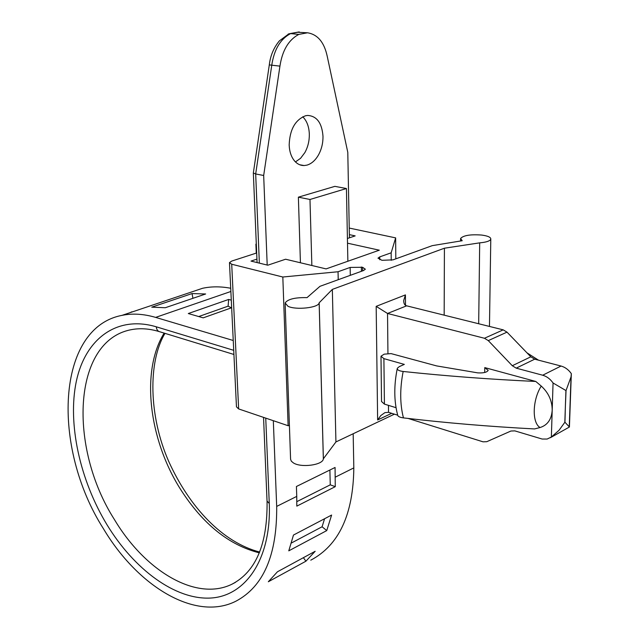 <?xml version="1.0" encoding="UTF-8"?>
<svg xmlns="http://www.w3.org/2000/svg" width="639" height="639" viewBox="0 0 639 639"><rect width="100%" height="100%" fill="white"/><g stroke="black" fill="none" stroke-linecap="round" stroke-linejoin="round"><path stroke-width="0.96" d="M289.171 145.013C289.755 129.549 295.218 119.797 305.562 115.755L307.623 115.435C316.832 116.026 321.952 122.96 322.991 136.251C323.086 143.04 321.585 149.262 318.486 154.934C315.362 160.357 311.528 163.752 306.984 165.118L304.164 165.549C300.562 165.613 297.399 164.127 294.667 161.092C291.304 157.114 289.475 151.755 289.171 145.013M295.45 161.923L300.586 158.288L304.867 152.593C307.95 146.97 309.436 140.788 309.324 134.054C309.012 126.57 306.824 120.811 302.758 116.777M407.874 418.361L483.012 441.821L486.774 441.701L510.912 431.029L514.826 430.878L542.16 439.041L547.176 439.033L551.361 437.028L553.054 382.985C550.235 378.983 546.776 376.395 542.687 375.221L516.2 368.144L512.286 365.724L488.284 340.611L484.45 338.263L387.538 313.469L387.937 353.583M397.618 415.158L388.528 412.323L384.902 412.65L380.764 415.582L377.633 419.975L376.171 306.353L387.538 313.469L406.652 305.825L503.197 329.852L484.45 338.263M403.449 417.898C445.511 422.874 489.202 426.556 534.508 428.937L540.075 427.531C547.511 425.175 551.553 419.4 552.2 410.19C552.152 400.765 548.502 392.721 541.249 386.076L535.786 381.459L484.769 367.601L488.204 370.396C486.918 372.353 483.443 373.184 477.772 372.872L436.629 365.907L391.076 353.607L384.167 354.166L380.996 356.211L383.903 358.631L404.327 364.398L399.327 366.61L397.33 368.224C396.955 369.837 398.896 370.924 403.153 371.475C399.822 388.72 399.918 404.191 403.449 417.898C399.647 417.387 397.698 416.356 397.594 414.807C393.991 400.949 393.872 385.573 397.234 368.671M569.421 426.924L571.314 374.222M550.411 437.707L569.421 427.012L564.948 422.235L565.379 406.492L566.05 390.485L571.042 376.858L571.33 373.639C568.542 369.701 565.108 367.169 561.042 366.035L542.687 375.221M503.197 329.852L507.007 332.144L530.809 356.818L534.699 359.182L561.042 366.035M267.198 265.049L263.675 175.485L279.938 66.129L269.299 64.906L253.34 172.977L255.68 173.968L259.354 263.132M279.938 66.129C282.326 50.409 288.62 39.834 298.82 34.402L290.282 33.555L288.109 34.147M298.82 34.402L307.527 32.789L297.367 32.246M233.243 340.491L155.644 317.399C143.647 313.893 132.441 313.214 122.025 315.362C56.264 327.815 51.368 447.036 103.374 528.621C137.808 586.546 195.446 621.619 235.815 601.243C263.508 586.642 277.134 555.035 276.687 506.407L296.752 496.391L296.416 486.503L335.068 467.468L335.267 486.662L330.259 484.833L296.855 501.631M330.259 484.833L329.884 470.024M296.752 496.391L296.815 506.12L335.267 486.662M326.745 530.594L288.78 550.842L293.477 535.051L331.617 515.05L326.745 530.594L322.088 526.768L291.432 542.99M322.088 526.768L324.58 518.74M305.921 561.202L315.171 551.281L277.454 571.777L268.324 581.754L305.921 561.202L303.381 557.687M231.382 307.83L228.099 306.161L198.713 316.553M228.099 306.161L228.666 299.443L188.297 313.541L203.202 317.847L231.661 307.734M228.666 299.443L231.294 300.162M151.755 307.167L165.293 307.734L205.646 293.988L192.059 293.573L151.755 307.167M192.914 298.325L192.059 293.573M129.941 312.703L131.969 311.784M170.07 299.212L172.21 298.493M263.675 175.485L255.68 173.968L271.775 65.13C274.131 49.491 280.417 38.971 290.617 33.571L299.332 31.974M307.527 32.789C317.695 34.442 324.277 42.334 327.264 56.456L347.792 152.362L349.421 237.812M230.711 288.261C220.79 286.376 211.405 286.384 202.563 288.285L122.025 315.362M310.786 560.171C338.926 545.267 353.271 514.507 353.822 467.892L353.175 433.753M276.687 506.407L273.316 420.694M256.303 244.042L255.896 244.17L256.271 253.1M391.228 260.337L391.164 252.812L395.645 237.884L395.813 258.851M289.459 425.558L288.117 425.718L282.821 277.014L338.047 271.751L338.223 279.706M406.652 305.825C404.639 305.33 403.664 303.525 403.736 300.41L405.43 294.898L405.493 305.306M347.864 261.255L346.434 188.537L334.876 186.356L298.381 197.163L300.426 262.773M346.434 188.537L309.979 199.48L298.381 197.163M311.856 265.497L309.979 199.48M256.934 259.13L251.007 261.087L267.797 265.201L285.593 259.226L326.106 268.899L379.302 250.192L347.504 243.179M349.365 234.633L355.172 235.887L347.416 238.491M335.93 441.94L332.336 289.395L319.173 302.782L323.374 458.77L335.93 441.94L394.423 414.16M323.374 458.77L323.35 458.906C322.887 465.064 301.145 468.012 293.397 462.916L291.344 461.206L290.585 459.305L285.17 303.94M282.821 277.014L231.709 264.234L238.651 408.928L288.117 425.718M238.651 408.928L236.462 406.827L229.489 262.964M319.173 302.782L319.149 302.894C318.629 307.758 295.993 310.266 287.981 306.305L285.138 302.958C287.782 299.14 295.074 297.367 307.032 297.63L319.987 286.312L363.463 270.561L365.348 269.203L362.569 267.27L362.632 270.864M338.047 271.751L350.148 267.437L362.569 267.27M231.709 264.234L229.473 262.605L231.765 261.063L256.678 252.972M395.645 237.884L349.237 228.059M489.466 326.433L490.784 239.258C491.016 237.317 487.98 235.919 481.67 235.056C470.448 234.249 463.411 235.384 460.583 238.467L462.197 240.727L432.276 245.64L393.017 259.857L381.954 260.305L377.968 258.156L379.758 256.878L391.164 252.812M490.784 239.258C489.833 241.079 486.135 242.285 479.689 242.852L478.683 323.749M332.336 289.395L444.417 248.212L444.161 315.163M444.417 248.212L479.689 242.852M553.054 382.985L565.93 390.549L564.828 422.307L559.045 430.287L551.361 437.028M535.786 381.459C489.897 379.342 445.687 376.012 403.153 371.475M383.903 358.631L384.414 404.112L396.044 407.698M384.414 404.112L381.531 401.508L380.996 356.738M526.959 352.824L538.501 360.172M256.319 244.266L255.896 244.17M388.464 405.358L388.528 412.323M484.769 367.601L484.697 372.489M265.744 418.122L269.267 503.5L267.038 501.056L263.548 417.379M158.871 331.489C148.911 328.542 139.486 327.975 130.62 329.804C72.71 341.362 68.061 447.148 114.549 519.755C145.213 571.058 196.149 601.722 231.893 584.238L235.4 582.393M269.267 503.5C271.479 558.837 245.767 596.179 210.535 598.048C175.174 599.941 134.198 569.421 107.009 524.779C79.859 480.009 67.415 423.489 76.345 381.227C85.306 339.157 116.57 314.987 156.275 326.809C156.603 329.756 157.881 331.441 160.109 331.865L233.922 354.469M259.362 552.863C229.01 545.179 202.763 524.044 180.629 489.466C148.791 439.44 140.612 371.091 164.143 333.103M335.299 477.141L353.822 467.892M155.644 317.399L230.871 291.48M156.275 326.809L233.722 350.332M376.171 306.353L405.43 294.898M391.699 413.313L377.633 419.975M361.362 266.99L361.434 271.295M350.148 267.437L350.292 275.329M379.758 256.878L379.79 259.769M541.249 386.076C532.391 399.99 531.832 422.874 540.075 427.531M534.699 359.182L516.2 368.144M530.809 356.818L512.286 365.724M507.007 332.144L488.284 340.611M299.659 164.742L304.164 165.549M267.062 501.575C267.549 544.228 255.824 571.785 231.893 584.238M164.998 333.358C147.921 361.706 148.647 416.045 168.76 461.51C189.703 507.685 222.811 542.455 259.69 552.056M289.076 33.707L279.363 40.88C273.708 47.741 270.353 55.737 269.299 64.89M298.996 31.95L290.282 33.547M257.078 262.573L253.348 173.153M403.736 300.41L403.744 301.888M323.342 458.906L319.149 302.894M460.559 240.991L460.575 239.178M569.269 426.445L571.042 376.858"/></g></svg>
